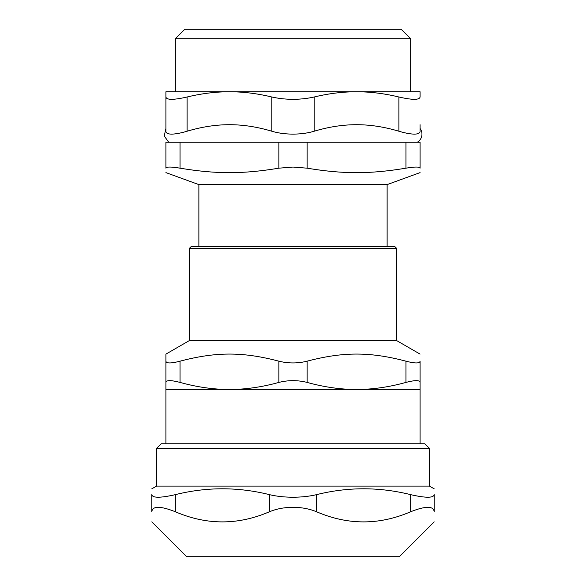 <?xml version="1.0" encoding="UTF-8"?>
<svg xmlns="http://www.w3.org/2000/svg" width="586" height="586" viewBox="0 0 586 586"><rect width="100%" height="100%" fill="white"/><g stroke="black" fill="none" stroke-linecap="round" stroke-linejoin="round"><path stroke-width="0.88" d="M180.049 142.251L165.926 142.251L165.926 168.175C166.278 166.688 170.98 166.688 180.049 168.175L180.049 142.251L278.877 142.251L278.877 168.175L293 167.054L307.123 168.175L307.123 142.251L278.877 142.251M307.123 142.251L405.952 142.251L405.952 168.175C415.02 166.688 419.723 166.688 420.074 168.175L420.074 142.251L405.952 142.251M420.074 168.175C420.074 174.145 420.074 174.145 420.074 168.175C420.074 174.145 420.074 174.145 420.074 168.175M405.952 168.175C369.934 174.145 343.132 174.145 307.123 168.175M278.877 168.175C242.868 174.145 216.066 174.145 180.049 168.175M165.926 168.175C165.926 174.145 165.926 174.145 165.926 168.175C165.926 174.145 165.926 174.145 165.926 168.175M420.074 172.621L387.126 184.612L198.874 184.612L165.926 172.621M410.661 38.713L401.249 29.3L184.751 29.3L175.339 38.713L410.661 38.713L410.661 91.76M187.102 131.235L187.102 97.005C173.544 100.081 166.483 100.081 165.926 97.005L165.926 131.235C165.941 133.117 167.83 134.077 171.603 134.121C175.544 134.077 180.715 133.117 187.102 131.235C201.672 126.869 215.787 124.693 229.463 124.708C243.139 124.693 257.261 126.869 271.823 131.235C278.225 133.117 285.279 134.077 293 134.121C300.721 134.077 307.775 133.117 314.177 131.235C328.739 126.869 342.861 124.693 356.537 124.708C370.213 124.693 384.328 126.869 398.898 131.235C405.285 133.117 410.456 134.077 414.397 134.121C418.17 134.077 420.059 133.117 420.074 131.235L420.074 128.473A9.413 9.413 0 0 1 417.276 142.251M314.177 131.235L314.177 97.005C300.061 100.081 285.939 100.081 271.823 97.005L271.823 131.235M314.177 97.005C328.541 93.526 342.663 91.775 356.537 91.76L420.074 91.76L420.074 97.005C419.517 100.081 412.456 100.081 398.898 97.005L398.898 131.235M187.102 97.005C201.467 93.526 215.589 91.775 229.463 91.76L356.537 91.76C370.411 91.775 384.533 93.526 398.898 97.005M168.724 142.251L164.234 135.989L165.926 128.473L165.926 91.76L229.463 91.76C243.337 91.775 257.459 93.526 271.823 97.005M165.926 128.473L165.926 124.708M420.074 124.708L420.074 128.473M278.877 382.416C288.29 380.065 297.71 380.065 307.123 382.416L307.123 361.174C297.71 363.525 288.29 363.525 278.877 361.174L278.877 382.416C261.788 387.134 245.314 389.485 229.463 389.478C213.612 389.485 197.138 387.134 180.049 382.416L180.049 361.174C216.066 351.703 242.868 351.703 278.877 361.174M307.123 361.174C343.132 351.703 369.934 351.703 405.952 361.174L405.952 382.416C388.862 387.134 372.388 389.485 356.537 389.478L165.926 389.478L165.926 361.174L165.926 382.416C166.285 380.065 170.987 380.065 180.049 382.416M405.952 382.416C415.013 380.065 419.715 380.065 420.074 382.416L420.074 389.478L356.537 389.478C340.686 389.485 324.212 387.134 307.123 382.416M165.926 354.112L165.926 361.174L165.926 354.112L189.461 340.525L189.461 248.281L396.539 248.281L394.656 246.398L191.344 246.398L189.461 248.281M180.049 361.174C170.987 363.525 166.285 363.525 165.926 361.174M420.074 382.416L420.074 361.174C419.715 363.525 415.013 363.525 405.952 361.174M420.074 361.174C420.074 351.703 420.074 351.703 420.074 361.174C420.074 351.703 420.074 351.703 420.074 361.174M396.539 248.281L396.539 340.525L189.461 340.525M165.926 443.748L165.926 389.478M434.189 521.848L399.337 556.7L186.663 556.7L151.811 521.848M316.535 494.65C309.371 496.342 301.526 497.199 293 497.228C284.474 497.199 276.629 496.342 269.465 494.65L269.465 511.746C276.453 508.853 284.298 507.366 293 507.286C301.702 507.366 309.547 508.853 316.535 511.746L316.535 494.65C347.908 486.841 379.281 486.841 410.661 494.65L410.661 511.746C425.7 505.85 433.545 505.85 434.189 511.746C434.189 525.276 434.189 525.276 434.189 511.746C434.189 525.276 434.189 525.276 434.189 511.746L434.189 494.65C434.189 486.841 434.189 486.841 434.189 494.65C434.189 486.841 434.189 486.841 434.189 494.65C433.574 498.071 425.729 498.071 410.661 494.65M269.465 511.746C238.092 525.276 206.719 525.276 175.339 511.746L175.339 494.65C206.719 486.841 238.092 486.841 269.465 494.65M175.339 494.65C160.271 498.071 152.426 498.071 151.811 494.65L151.811 511.746C151.811 525.276 151.811 525.276 151.811 511.746C151.811 525.276 151.811 525.276 151.811 511.746C152.455 505.85 160.3 505.85 175.339 511.746M410.661 511.746C379.281 525.276 347.908 525.276 316.535 511.746M429.487 448.451L424.777 443.748L161.223 443.748L156.513 448.451L429.487 448.451L429.487 486.102L156.513 486.102L151.811 488.819M151.811 494.65C151.811 486.841 151.811 486.841 151.811 494.65C151.811 486.841 151.811 486.841 151.811 494.65M198.874 184.612L198.874 246.398M387.126 184.612L387.126 246.398M175.339 38.713L175.339 91.76M396.539 340.525L420.074 354.112M420.074 389.478L420.074 443.748M429.487 486.102L434.189 488.819M156.513 448.451L156.513 486.102"/></g></svg>
